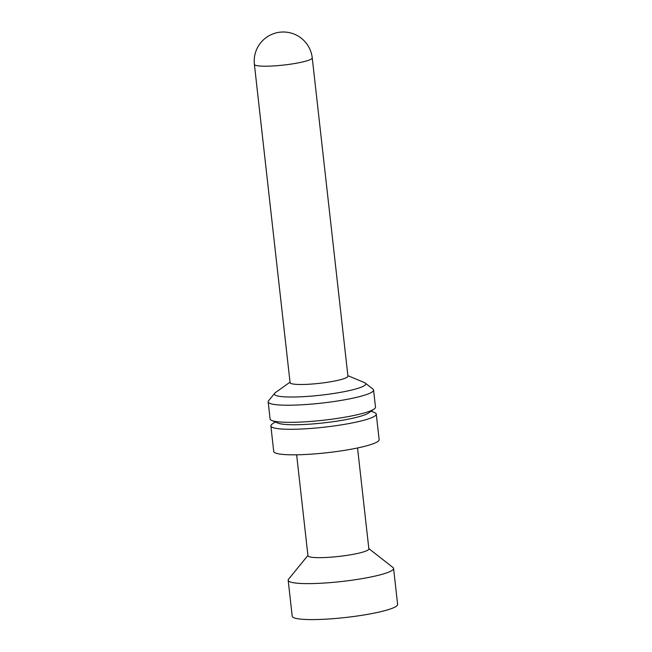 <?xml version="1.0" encoding="UTF-8"?>
<svg xmlns="http://www.w3.org/2000/svg" width="652" height="652" viewBox="0 0 652 652"><rect width="100%" height="100%" fill="white"/><g stroke="black" fill="none" stroke-linecap="round" stroke-linejoin="round"><path stroke-width="0.98" d="M368.828 548.601L392.977 567.509A53.032 7.196 173.6 0 1 393.58 568.438L397.614 604.404A53.032 7.196 173.6 0 1 334.02 618.601A53.032 7.196 173.6 0 1 292.21 616.23L288.176 580.256A53.032 7.196 173.6 0 1 288.559 579.221L307.923 555.431M393.58 568.438A53.032 7.196 173.6 0 1 329.985 582.627A53.032 7.196 173.6 0 1 288.176 580.256M371.167 411.151L374.574 412.577A53.032 7.196 173.6 0 1 376.269 414.101L379.138 439.635A53.032 7.196 173.6 0 1 315.535 453.833A53.032 7.196 173.6 0 1 273.726 451.453L270.865 425.927A53.032 7.196 173.6 0 1 272.177 424.061L275.193 421.917M376.269 414.101A53.032 7.196 173.6 0 1 312.675 428.299A53.032 7.196 173.6 0 1 270.865 425.927M357.54 447.965L368.861 548.886A30.644 4.156 173.6 0 1 332.112 557.085A30.644 4.156 173.6 0 1 307.956 555.716L296.636 454.803M271.778 420.491L278.062 423.115A46.911 6.365 -6.4 0 0 313.539 423.865A46.911 6.365 -6.4 0 0 368.633 412.96L374.175 409.008A53.032 7.196 173.6 0 1 311.892 421.339A53.032 7.196 173.6 0 1 271.778 420.491A53.032 7.196 173.6 0 1 270.083 418.967L268.168 401.86A53.032 7.196 173.6 0 1 268.551 400.825L274.745 393.213A45.966 6.235 173.6 0 1 275.551 392.488L290.034 382.178M347.891 375.691L364.297 382.537A45.966 6.235 173.6 0 1 365.242 383.058L372.968 389.114A53.032 7.196 173.6 0 1 373.572 390.035L375.495 407.141A53.032 7.196 173.6 0 1 374.175 409.008M312.243 57.873L347.94 376.163A29.112 3.953 173.6 0 1 313.033 383.955A29.112 3.953 173.6 0 1 290.083 382.651L254.386 64.361A29.112 3.953 173.6 0 0 277.328 65.665A29.112 3.953 173.6 0 0 312.243 57.873A29.112 29.112 0 0 0 280.067 32.184A29.112 29.112 0 0 0 254.386 64.361M365.242 383.058A45.966 6.235 173.6 0 1 310.645 396.163A45.966 6.235 173.6 0 1 274.745 393.213M373.572 390.035A53.032 7.196 173.6 0 1 309.977 404.232A53.032 7.196 173.6 0 1 268.168 401.86"/></g></svg>
